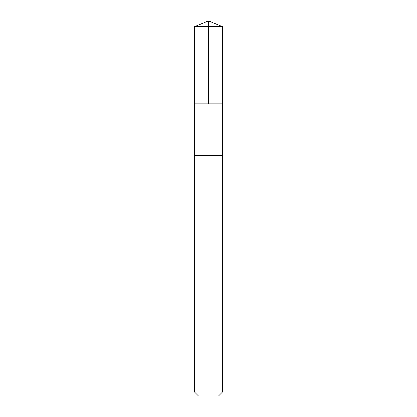 <?xml version="1.0" encoding="UTF-8"?>
<svg xmlns="http://www.w3.org/2000/svg" width="417" height="417" viewBox="0 0 417 417"><rect width="100%" height="100%" fill="white"/><g stroke="black" fill="none" stroke-linecap="round" stroke-linejoin="round"><path stroke-width="0.63" d="M194.666 103.854L222.334 103.854L222.334 26.579L194.666 26.579L194.666 103.854L222.334 103.854L222.334 155.572L194.666 155.572L194.666 103.854M214.661 155.572L194.666 155.572L194.666 392.157L222.334 392.157L222.334 155.572L214.661 155.572M222.334 392.157L218.341 396.15L198.659 396.15L194.666 392.157M208.5 103.854L208.5 20.85L194.666 26.579M208.5 20.85L222.334 26.579"/></g></svg>
